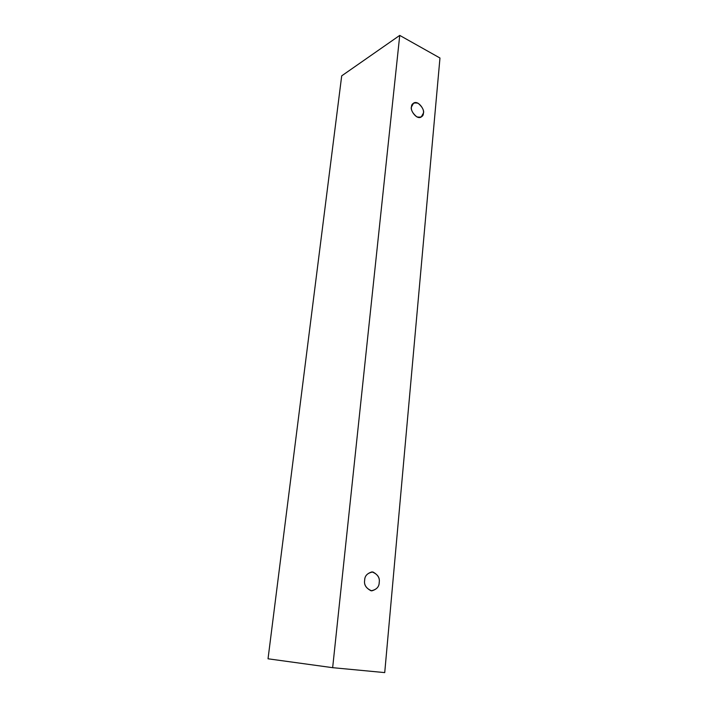 <?xml version="1.0" encoding="UTF-8"?>
<svg xmlns="http://www.w3.org/2000/svg" width="708" height="708" viewBox="0 0 708 708"><rect width="100%" height="100%" fill="white"/><g stroke="black" fill="none" stroke-linecap="round" stroke-linejoin="round"><path stroke-width="1.06" d="M439.969 58.012L384.727 672.6L332.654 667.679L399.737 35.4L439.969 58.012L399.737 35.4L341.699 75.853L399.737 35.4L332.654 667.679L268.031 658.794L332.654 667.679L384.727 672.6L439.969 58.012M341.699 75.853L268.031 658.794L341.699 75.853M364.673 580.188C364.762 575.684 367.487 572.949 372.877 571.967C377.868 574.657 379.975 578.17 379.196 582.498C379.152 586.967 376.444 589.729 371.063 590.791C366.001 588.127 363.868 584.596 364.673 580.188C363.824 585.012 366.186 588.56 371.762 590.853C376.745 589.392 379.223 586.613 379.196 582.498C380.028 577.631 377.621 574.091 371.957 571.896C367.098 573.391 364.673 576.153 364.673 580.188M411.463 106.952C411.49 103.589 413.711 102.359 418.118 103.253C422.251 106.784 424.021 110.067 423.411 113.094C423.419 116.448 421.216 117.705 416.808 116.864C412.631 113.324 410.852 110.023 411.463 106.952C409.835 109.581 416.331 120.112 421.225 117.015L423.411 113.094C425.048 110.457 418.463 99.908 413.596 103.103L411.463 106.952"/></g></svg>
